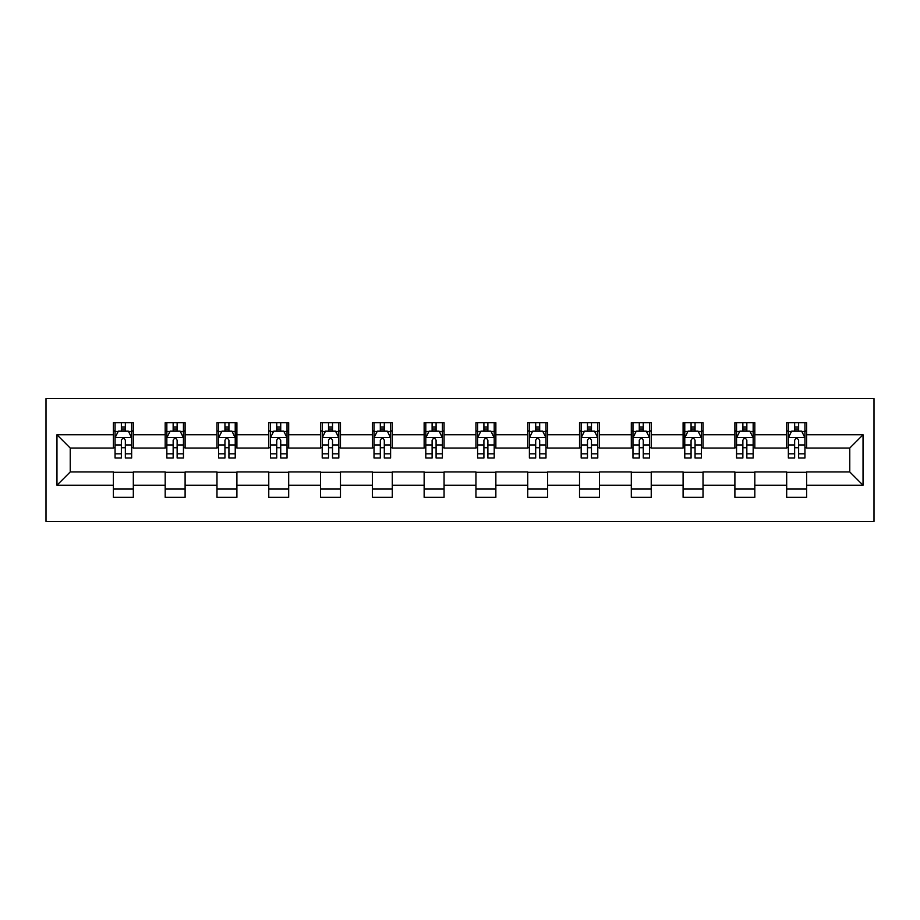 <?xml version="1.0" encoding="UTF-8"?>
<svg xmlns="http://www.w3.org/2000/svg" width="920" height="920" viewBox="0 0 920 920"><rect width="100%" height="100%" fill="white"/><g stroke="black" fill="none" stroke-linecap="round" stroke-linejoin="round"><path stroke-width="1.38" d="M46 521.422L874 521.422L874 398.578L46 398.578L46 521.422M806.61 434.769L806.61 422.648L786.681 422.648L786.681 434.769L754.814 434.769L754.814 422.648L734.896 422.648L734.896 434.769L703.018 434.769L703.018 422.648L683.1 422.648L683.1 434.769L651.233 434.769L651.233 422.648L631.315 422.648L631.315 434.769L599.438 434.769L599.438 422.648L579.519 422.648L579.519 434.769L547.641 434.769L547.641 422.648L527.723 422.648L527.723 434.769L495.857 434.769L495.857 422.648L475.939 422.648L475.939 434.769L444.061 434.769L444.061 422.648L424.143 422.648L424.143 434.769L392.276 434.769L392.276 422.648L372.358 422.648L372.358 434.769L340.48 434.769L340.48 422.648L320.562 422.648L320.562 434.769L288.684 434.769L288.684 422.648L268.767 422.648L268.767 434.769L236.9 434.769L236.9 422.648L216.982 422.648L216.982 434.769L185.104 434.769L185.104 422.648L165.186 422.648L165.186 434.769L133.32 434.769L133.32 422.648L113.39 422.648L113.39 434.769L56.959 434.769L56.959 485.231L70.23 471.948L113.39 471.948L113.39 497.352L133.32 497.352L133.32 471.948L165.186 471.948L165.186 497.352L185.104 497.352L185.104 471.948L216.982 471.948L216.982 497.352L236.9 497.352L236.9 471.948L268.767 471.948L268.767 497.352L288.684 497.352L288.684 471.948L320.562 471.948L320.562 497.352L340.48 497.352L340.48 471.948L372.358 471.948L372.358 497.352L392.276 497.352L392.276 471.948L424.143 471.948L424.143 497.352L444.061 497.352L444.061 471.948L475.939 471.948L475.939 497.352L495.857 497.352L495.857 471.948L527.723 471.948L527.723 497.352L547.641 497.352L547.641 471.948L579.519 471.948L579.519 497.352L599.438 497.352L599.438 471.948L631.315 471.948L631.315 497.352L651.233 497.352L651.233 471.948L683.1 471.948L683.1 497.352L703.018 497.352L703.018 471.948L734.896 471.948L734.896 497.352L754.814 497.352L754.814 471.948L786.681 471.948L786.681 497.352L806.61 497.352L806.61 471.948L849.769 471.948L849.769 448.051L806.61 448.051L806.61 434.769L863.04 434.769L863.04 485.231L806.61 485.231M786.681 485.231L754.814 485.231M734.896 485.231L703.018 485.231M683.1 485.231L651.233 485.231M631.315 485.231L599.438 485.231M579.519 485.231L547.641 485.231M527.723 485.231L495.857 485.231M475.939 485.231L444.061 485.231M424.143 485.231L392.276 485.231M372.358 485.231L340.48 485.231M320.562 485.231L288.684 485.231M268.767 485.231L236.9 485.231M216.982 485.231L185.104 485.231M165.186 485.231L133.32 485.231M113.39 485.231L56.959 485.231M786.681 434.769L786.681 448.051L754.814 448.051L754.814 434.769M734.896 434.769L734.896 448.051L703.018 448.051L703.018 434.769M683.1 434.769L683.1 448.051L651.233 448.051L651.233 434.769M631.315 434.769L631.315 448.051L599.438 448.051L599.438 434.769M579.519 434.769L579.519 448.051L547.641 448.051L547.641 434.769M527.723 434.769L527.723 448.051L495.857 448.051L495.857 434.769M475.939 434.769L475.939 448.051L444.061 448.051L444.061 434.769M424.143 434.769L424.143 448.051L392.276 448.051L392.276 434.769M372.358 434.769L372.358 448.051L340.48 448.051L340.48 434.769M320.562 434.769L320.562 448.051L288.684 448.051L288.684 434.769M268.767 434.769L268.767 448.051L236.9 448.051L236.9 434.769M216.982 434.769L216.982 448.051L185.104 448.051L185.104 434.769M165.186 434.769L165.186 448.051L133.32 448.051L133.32 434.769M113.39 434.769L113.39 448.051L70.23 448.051L56.959 434.769M70.23 448.051L70.23 471.948M863.04 485.231L849.769 471.948M849.769 448.051L863.04 434.769M113.39 430.951L115.057 430.951M121.359 430.951L125.35 430.951M131.652 430.951L133.32 430.951M113.39 447.718L115.057 447.718M121.359 447.718L125.35 447.718M131.652 447.718L133.32 447.718M113.39 472.282L133.32 472.282M113.39 489.049L133.32 489.049M165.186 472.282L185.104 472.282M165.186 489.049L185.104 489.049M165.186 430.951L166.842 430.951M173.155 430.951L177.134 430.951M183.448 430.951L185.104 430.951M165.186 447.718L166.842 447.718M173.155 447.718L177.134 447.718M183.448 447.718L185.104 447.718M216.982 472.282L236.9 472.282M216.982 489.049L236.9 489.049M216.982 430.951L218.638 430.951M224.952 430.951L228.93 430.951M235.232 430.951L236.9 430.951M216.982 447.718L218.638 447.718M224.952 447.718L228.93 447.718M235.232 447.718L236.9 447.718M268.767 472.282L288.684 472.282M268.767 489.049L288.684 489.049M268.767 430.951L270.434 430.951M276.736 430.951L280.726 430.951M287.029 430.951L288.684 430.951M268.767 447.718L270.434 447.718M276.736 447.718L280.726 447.718M287.029 447.718L288.684 447.718M320.562 472.282L340.48 472.282M320.562 489.049L340.48 489.049M320.562 430.951L322.218 430.951M328.532 430.951L332.511 430.951M338.824 430.951L340.48 430.951M320.562 447.718L322.218 447.718M328.532 447.718L332.511 447.718M338.824 447.718L340.48 447.718M372.358 472.282L392.276 472.282M372.358 489.049L392.276 489.049M372.358 430.951L374.014 430.951M380.316 430.951L384.307 430.951M390.609 430.951L392.276 430.951M372.358 447.718L374.014 447.718M380.316 447.718L384.307 447.718M390.609 447.718L392.276 447.718M424.143 472.282L444.061 472.282M424.143 489.049L444.061 489.049M424.143 430.951L425.799 430.951M432.112 430.951L436.091 430.951M442.405 430.951L444.061 430.951M424.143 447.718L425.799 447.718M432.112 447.718L436.091 447.718M442.405 447.718L444.061 447.718M475.939 472.282L495.857 472.282M475.939 489.049L495.857 489.049M475.939 430.951L477.595 430.951M483.909 430.951L487.887 430.951M494.201 430.951L495.857 430.951M475.939 447.718L477.595 447.718M483.909 447.718L487.887 447.718M494.201 447.718L495.857 447.718M527.723 472.282L547.641 472.282M527.723 489.049L547.641 489.049M527.723 430.951L529.391 430.951M535.693 430.951L539.683 430.951M545.985 430.951L547.641 430.951M527.723 447.718L529.391 447.718M535.693 447.718L539.683 447.718M545.985 447.718L547.641 447.718M579.519 472.282L599.438 472.282M579.519 489.049L599.438 489.049M579.519 430.951L581.175 430.951M587.489 430.951L591.468 430.951M597.781 430.951L599.438 430.951M579.519 447.718L581.175 447.718M587.489 447.718L591.468 447.718M597.781 447.718L599.438 447.718M631.315 472.282L651.233 472.282M631.315 489.049L651.233 489.049M631.315 430.951L632.971 430.951M639.273 430.951L643.264 430.951M649.566 430.951L651.233 430.951M631.315 447.718L632.971 447.718M639.273 447.718L643.264 447.718M649.566 447.718L651.233 447.718M683.1 472.282L703.018 472.282M683.1 489.049L703.018 489.049M683.1 430.951L684.768 430.951M691.069 430.951L695.048 430.951M701.362 430.951L703.018 430.951M683.1 447.718L684.768 447.718M691.069 447.718L695.048 447.718M701.362 447.718L703.018 447.718M734.896 472.282L754.814 472.282M734.896 489.049L754.814 489.049M734.896 430.951L736.552 430.951M742.865 430.951L746.844 430.951M753.158 430.951L754.814 430.951M734.896 447.718L736.552 447.718M742.865 447.718L746.844 447.718M753.158 447.718L754.814 447.718M786.681 472.282L806.61 472.282M786.681 489.049L806.61 489.049M786.681 430.951L788.348 430.951M794.65 430.951L798.64 430.951M804.942 430.951L806.61 430.951M786.681 447.718L788.348 447.718M794.65 447.718L798.64 447.718M804.942 447.718L806.61 447.718M125.35 426.972L121.359 426.972M131.652 453.847L125.35 453.847L125.35 458.01L131.652 458.01L131.652 437.759L128.34 431.112L118.381 431.112L115.057 437.759L115.057 458.01L121.359 458.01L121.359 453.847L115.057 453.847M115.057 437.759L115.057 422.648M131.652 437.759L131.652 422.648M121.359 431.112L121.359 422.648M125.35 422.648L125.35 431.112M125.35 453.847L125.35 440.243C124.016 437.69 122.693 437.69 121.359 440.243L121.359 453.847M177.134 426.972L173.155 426.972M183.448 453.847L177.134 453.847L177.134 458.01L183.448 458.01L183.448 437.759L180.124 431.112L170.165 431.112L166.842 437.759L166.842 458.01L173.155 458.01L173.155 453.847L166.842 453.847M166.842 437.759L166.842 422.648M183.448 437.759L183.448 422.648M173.155 431.112L173.155 422.648M177.134 422.648L177.134 431.112M177.134 453.847L177.134 440.243C175.812 437.69 174.489 437.69 173.155 440.243L173.155 453.847M228.93 426.972L224.952 426.972M235.232 453.847L228.93 453.847L228.93 458.01L235.232 458.01L235.232 437.759L231.92 431.112L221.961 431.112L218.638 437.759L218.638 458.01L224.952 458.01L224.952 453.847L218.638 453.847M218.638 437.759L218.638 422.648M235.232 437.759L235.232 422.648M224.952 431.112L224.952 422.648M228.93 422.648L228.93 431.112M228.93 453.847L228.93 440.243C227.608 437.69 226.274 437.69 224.952 440.243L224.952 453.847M280.726 426.972L276.736 426.972M287.029 453.847L280.726 453.847L280.726 458.01L287.029 458.01L287.029 437.759L283.705 431.112L273.746 431.112L270.434 437.759L270.434 458.01L276.736 458.01L276.736 453.847L270.434 453.847M270.434 437.759L270.434 422.648M287.029 437.759L287.029 422.648M276.736 431.112L276.736 422.648M280.726 422.648L280.726 431.112M280.726 453.847L280.726 440.243C279.392 437.69 278.07 437.69 276.736 440.243L276.736 453.847M332.511 426.972L328.532 426.972M338.824 453.847L332.511 453.847L332.511 458.01L338.824 458.01L338.824 437.759L335.501 431.112L325.542 431.112L322.218 437.759L322.218 458.01L328.532 458.01L328.532 453.847L322.218 453.847M322.218 437.759L322.218 422.648M338.824 437.759L338.824 422.648M328.532 431.112L328.532 422.648M332.511 422.648L332.511 431.112M332.511 453.847L332.511 440.243C331.188 437.69 329.854 437.69 328.532 440.243L328.532 453.847M384.307 426.972L380.316 426.972M390.609 453.847L384.307 453.847L384.307 458.01L390.609 458.01L390.609 437.759L387.297 431.112L377.338 431.112L374.014 437.759L374.014 458.01L380.316 458.01L380.316 453.847L374.014 453.847M374.014 437.759L374.014 422.648M390.609 437.759L390.609 422.648M380.316 431.112L380.316 422.648M384.307 422.648L384.307 431.112M384.307 453.847L384.307 440.243C382.973 437.69 381.65 437.69 380.316 440.243L380.316 453.847M436.091 426.972L432.112 426.972M442.405 453.847L436.091 453.847L436.091 458.01L442.405 458.01L442.405 437.759L439.081 431.112L429.122 431.112L425.799 437.759L425.799 458.01L432.112 458.01L432.112 453.847L425.799 453.847M425.799 437.759L425.799 422.648M442.405 437.759L442.405 422.648M432.112 431.112L432.112 422.648M436.091 422.648L436.091 431.112M436.091 453.847L436.091 440.243C434.769 437.69 433.447 437.69 432.112 440.243L432.112 453.847M487.887 426.972L483.909 426.972M494.201 453.847L487.887 453.847L487.887 458.01L494.201 458.01L494.201 437.759L490.877 431.112L480.918 431.112L477.595 437.759L477.595 458.01L483.909 458.01L483.909 453.847L477.595 453.847M477.595 437.759L477.595 422.648M494.201 437.759L494.201 422.648M483.909 431.112L483.909 422.648M487.887 422.648L487.887 431.112M487.887 453.847L487.887 440.243C486.565 437.69 485.231 437.69 483.909 440.243L483.909 453.847M539.683 426.972L535.693 426.972M545.985 453.847L539.683 453.847L539.683 458.01L545.985 458.01L545.985 437.759L542.662 431.112L532.703 431.112L529.391 437.759L529.391 458.01L535.693 458.01L535.693 453.847L529.391 453.847M529.391 437.759L529.391 422.648M545.985 437.759L545.985 422.648M535.693 431.112L535.693 422.648M539.683 422.648L539.683 431.112M539.683 453.847L539.683 440.243C538.349 437.69 537.027 437.69 535.693 440.243L535.693 453.847M591.468 426.972L587.489 426.972M597.781 453.847L591.468 453.847L591.468 458.01L597.781 458.01L597.781 437.759L594.458 431.112L584.499 431.112L581.175 437.759L581.175 458.01L587.489 458.01L587.489 453.847L581.175 453.847M581.175 437.759L581.175 422.648M597.781 437.759L597.781 422.648M587.489 431.112L587.489 422.648M591.468 422.648L591.468 431.112M591.468 453.847L591.468 440.243C590.145 437.69 588.811 437.69 587.489 440.243L587.489 453.847M643.264 426.972L639.273 426.972M649.566 453.847L643.264 453.847L643.264 458.01L649.566 458.01L649.566 437.759L646.254 431.112L636.295 431.112L632.971 437.759L632.971 458.01L639.273 458.01L639.273 453.847L632.971 453.847M632.971 437.759L632.971 422.648M649.566 437.759L649.566 422.648M639.273 431.112L639.273 422.648M643.264 422.648L643.264 431.112M643.264 453.847L643.264 440.243C641.942 437.69 640.607 437.69 639.273 440.243L639.273 453.847M695.048 426.972L691.069 426.972M701.362 453.847L695.048 453.847L695.048 458.01L701.362 458.01L701.362 437.759L698.038 431.112L688.079 431.112L684.768 437.759L684.768 458.01L691.069 458.01L691.069 453.847L684.768 453.847M684.768 437.759L684.768 422.648M701.362 437.759L701.362 422.648M691.069 431.112L691.069 422.648M695.048 422.648L695.048 431.112M695.048 453.847L695.048 440.243C693.726 437.69 692.404 437.69 691.069 440.243L691.069 453.847M746.844 426.972L742.865 426.972M753.158 453.847L746.844 453.847L746.844 458.01L753.158 458.01L753.158 437.759L749.834 431.112L739.875 431.112L736.552 437.759L736.552 458.01L742.865 458.01L742.865 453.847L736.552 453.847M736.552 437.759L736.552 422.648M753.158 437.759L753.158 422.648M742.865 431.112L742.865 422.648M746.844 422.648L746.844 431.112M746.844 453.847L746.844 440.243C745.522 437.69 744.188 437.69 742.865 440.243L742.865 453.847M798.64 426.972L794.65 426.972M804.942 453.847L798.64 453.847L798.64 458.01L804.942 458.01L804.942 437.759L801.619 431.112L791.66 431.112L788.348 437.759L788.348 458.01L794.65 458.01L794.65 453.847L788.348 453.847M788.348 437.759L788.348 422.648M804.942 437.759L804.942 422.648M794.65 431.112L794.65 422.648M798.64 422.648L798.64 431.112M798.64 453.847L798.64 440.243C797.306 437.69 795.984 437.69 794.65 440.243L794.65 453.847M131.571 437.586L115.138 437.586M115.057 431.514L118.174 431.514M128.535 431.514L131.652 431.514M121.359 444.947L115.057 444.947M131.652 444.947L125.35 444.947M125.35 429.077L121.359 429.077M183.367 437.586L166.934 437.586M166.842 431.514L169.97 431.514M180.331 431.514L183.448 431.514M173.155 444.947L166.842 444.947M183.448 444.947L177.134 444.947M177.134 429.077L173.155 429.077M235.152 437.586L218.718 437.586M218.638 431.514L221.755 431.514M232.116 431.514L235.232 431.514M224.952 444.947L218.638 444.947M235.232 444.947L228.93 444.947M228.93 429.077L224.952 429.077M286.948 437.586L270.514 437.586M270.434 431.514L273.55 431.514M283.912 431.514L287.029 431.514M276.736 444.947L270.434 444.947M287.029 444.947L280.726 444.947M280.726 429.077L276.736 429.077M338.732 437.586L322.299 437.586M322.218 431.514L325.346 431.514M335.697 431.514L338.824 431.514M328.532 444.947L322.218 444.947M338.824 444.947L332.511 444.947M332.511 429.077L328.532 429.077M390.528 437.586L374.095 437.586M374.014 431.514L377.131 431.514M387.492 431.514L390.609 431.514M380.316 444.947L374.014 444.947M390.609 444.947L384.307 444.947M384.307 429.077L380.316 429.077M442.324 437.586L425.891 437.586M425.799 431.514L428.927 431.514M439.288 431.514L442.405 431.514M432.112 444.947L425.799 444.947M442.405 444.947L436.091 444.947M436.091 429.077L432.112 429.077M494.109 437.586L477.675 437.586M477.595 431.514L480.711 431.514M491.073 431.514L494.201 431.514M483.909 444.947L477.595 444.947M494.201 444.947L487.887 444.947M487.887 429.077L483.909 429.077M545.905 437.586L529.471 437.586M529.391 431.514L532.507 431.514M542.869 431.514L545.985 431.514M535.693 444.947L529.391 444.947M545.985 444.947L539.683 444.947M539.683 429.077L535.693 429.077M597.701 437.586L581.267 437.586M581.175 431.514L584.303 431.514M594.654 431.514L597.781 431.514M587.489 444.947L581.175 444.947M597.781 444.947L591.468 444.947M591.468 429.077L587.489 429.077M649.485 437.586L633.052 437.586M632.971 431.514L636.088 431.514M646.449 431.514L649.566 431.514M639.273 444.947L632.971 444.947M649.566 444.947L643.264 444.947M643.264 429.077L639.273 429.077M701.281 437.586L684.848 437.586M684.768 431.514L687.884 431.514M698.245 431.514L701.362 431.514M691.069 444.947L684.768 444.947M701.362 444.947L695.048 444.947M695.048 429.077L691.069 429.077M753.066 437.586L736.632 437.586M736.552 431.514L739.668 431.514M750.03 431.514L753.158 431.514M742.865 444.947L736.552 444.947M753.158 444.947L746.844 444.947M746.844 429.077L742.865 429.077M804.862 437.586L788.428 437.586M788.348 431.514L791.464 431.514M801.826 431.514L804.942 431.514M794.65 444.947L788.348 444.947M804.942 444.947L798.64 444.947M798.64 429.077L794.65 429.077"/></g></svg>
